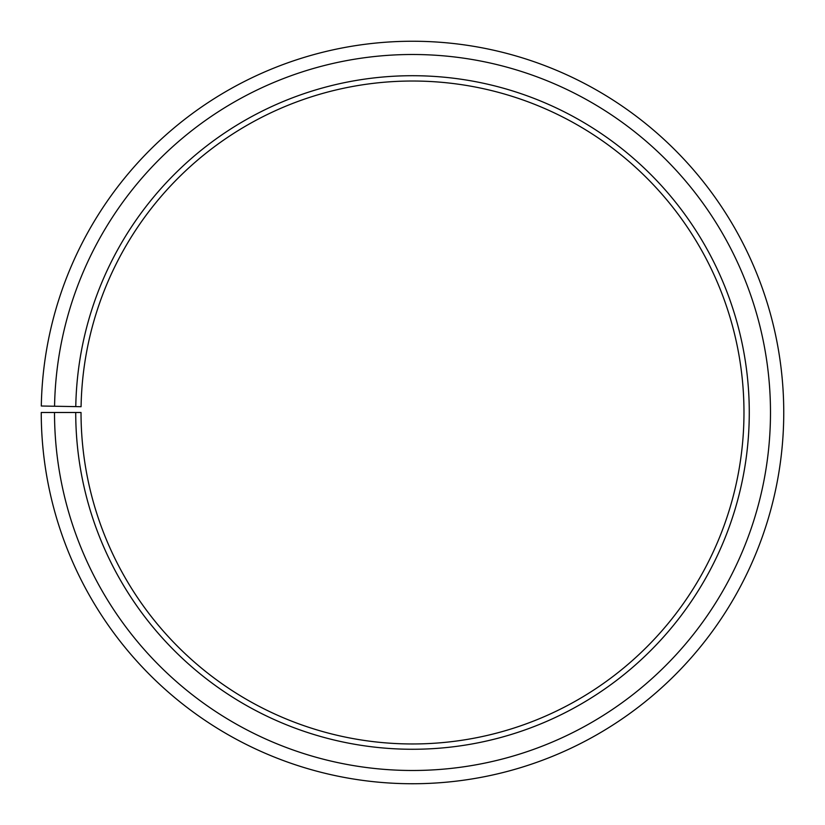 <?xml version="1.0" encoding="UTF-8"?>
<svg xmlns="http://www.w3.org/2000/svg" width="825" height="825" viewBox="0 0 825 825"><rect width="100%" height="100%" fill="white"/><g stroke="black" fill="none" stroke-linecap="round" stroke-linejoin="round"><path stroke-width="1.24" d="M743.975 412.49A331.475 331.475 0 0 0 415.387 81.036A331.475 331.475 0 0 0 81.077 406.704L75.776 406.612A336.775 336.775 0 0 1 415.439 75.725A336.775 336.775 0 0 1 749.275 412.49A336.775 336.775 0 0 1 412.5 749.265A336.775 336.775 0 0 1 75.725 412.49L81.025 412.49A331.475 331.475 0 0 0 412.5 743.964A331.475 331.475 0 0 0 743.975 412.49M54.563 406.24L41.302 406.013A371.25 371.25 0 0 1 415.738 41.26A371.25 371.25 0 0 1 783.75 412.49A371.25 371.25 0 0 1 412.5 783.74A371.25 371.25 0 0 1 41.25 412.49L54.512 412.49A357.988 357.988 0 0 0 412.5 770.488A357.988 357.988 0 0 0 770.488 412.49A357.988 357.988 0 0 0 415.625 54.512A357.988 357.988 0 0 0 54.563 406.24L75.776 406.612M54.512 412.49L75.725 412.49"/></g></svg>
